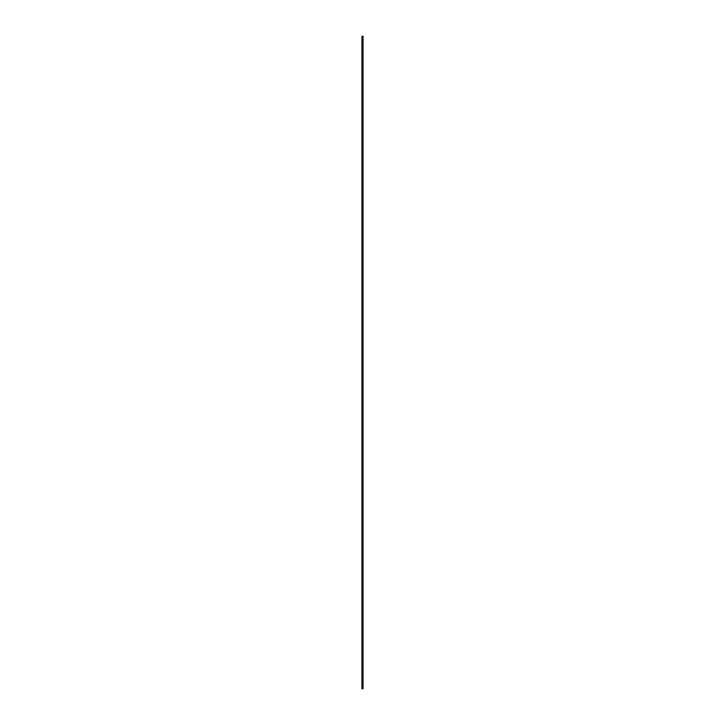 <?xml version="1.0" encoding="UTF-8"?>
<svg xmlns="http://www.w3.org/2000/svg" width="725" height="725" viewBox="0 0 725 725"><rect width="100%" height="100%" fill="white"/><g stroke="black" fill="none" stroke-linecap="round" stroke-linejoin="round"><path stroke-width="0.54" stroke-dasharray="3.62 2.72" d="M361.956 36.25L363.044 36.25L363.044 688.75L361.956 688.75L361.956 36.25"/><path stroke-width="1.09" d="M361.956 36.25L363.044 36.25L363.044 688.75L361.956 688.75L361.956 36.25"/></g></svg>
